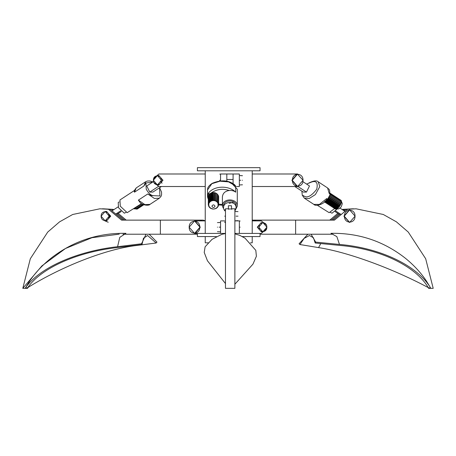<?xml version="1.0" encoding="UTF-8"?>
<svg xmlns="http://www.w3.org/2000/svg" width="456" height="456" viewBox="0 0 456 456"><rect width="100%" height="100%" fill="white"/><g stroke="black" fill="none" stroke-linecap="round" stroke-linejoin="round"><path stroke-width="0.68" d="M197.408 167.66L260.04 167.66L260.04 170.795L197.408 170.795L197.408 167.66M205.24 170.795L205.24 233.421M252.214 170.795L252.214 233.421M194.718 220.898L200.298 227.162L194.877 233.421L220.567 233.421L220.567 220.898L224.705 220.898M234.88 220.898L239.354 220.898L239.354 233.421L260.04 233.421L260.04 236.556L242.324 236.556M197.408 233.421L197.408 236.556L216.326 236.556M205.24 236.556L205.24 242.82L208.255 242.82M250.481 242.82L252.214 242.82L252.214 236.556M239.354 233.421L234.88 233.421M225.486 233.421L220.567 233.421M262.827 231.859L258.757 227.162L262.827 222.465L266.891 227.162L262.827 231.859L261.339 231.859L257.269 227.162L261.339 222.465M252.214 220.898L261.339 220.898L266.407 224.933M260.04 233.421L261.339 233.421L266.578 228.781M194.564 220.898L199.984 227.162L194.564 233.421L189.137 227.162L194.564 220.898L205.24 220.898M106.653 220.858L110.717 216.161L106.647 211.464L105.159 211.464L109.229 216.161L105.165 220.864L101.095 216.161L105.159 211.464M202.179 220.898L199.899 220.123L121.541 220.128L123.109 220.128L110.158 209.367L99.87 208.802L110.158 209.367M199.899 220.123L203.182 220.123L205.24 220.79M102.218 208.808L113.287 209.367L102.999 208.802M119.21 234.156L91.981 237.701L65.516 248.48L41.901 265.888L22.8 288.34L27.497 288.334L28.181 287.337M22.8 288.34L30.324 258.734L47.72 232.081L59.554 221.861L72.686 214.491L99.87 208.802M121.541 220.128L108.591 209.367M116.668 213.471L124.676 220.128L126.238 220.128L118.229 213.471M113.738 209.737L113.287 209.367M112.86 210.313L111.726 209.367M122.949 234.219L197.408 234.213M160.369 234.219L160.369 220.128M234.88 216.161C234.88 222.22 234.88 222.22 234.88 216.161C234.886 210.108 234.886 210.108 234.88 216.161M238.015 211.624L234.88 211.464L234.886 208.802L234.868 288.34L225.475 288.334L225.486 208.802L228.621 208.802M231.751 208.973L231.751 209.367L231.751 208.973L228.621 208.973L228.621 209.367L228.621 208.973M234.88 234.219L234.868 288.34M234.874 284.242L252.949 264.149L256.392 256.272L255.816 250.361L245.037 238.18L239.685 235.325L234.88 233.854L234.88 220.858L237.855 220.653M252.214 220.174L256.09 220.123L253.81 220.898M352.95 208.802L342.695 209.367L353.731 208.808M356.079 208.802L345.83 209.367L356.079 208.802L383.274 214.474L396.412 221.844L408.257 232.064L425.67 258.723L433.2 288.334L428.503 288.34M329.751 220.128L337.862 213.385M342.359 209.652L342.695 209.367M331.318 220.128L338.734 213.961M343.231 210.227L344.263 209.367M311.106 234.219L315.66 242.113L339.463 244.433C380.543 247.887 417.85 265.808 430.852 288.34L428.235 287.576C392.114 268.293 347.426 252.003 318.562 247.602L299.962 244.541L299.073 243.778L307.908 234.219L260.04 234.213L295.625 234.219L295.625 220.123L334.447 220.128L347.398 209.367M332.88 220.128L340.301 213.961M344.109 210.797L345.83 209.367M295.625 234.219L333.04 234.219M295.625 220.123L252.806 220.123M299.962 244.541L304.123 238.38L309.464 235.518L313.443 237.747L315.199 243.014L315.66 242.113M428.235 287.576C415.541 265.939 379.626 248.771 340.09 245.436L315.199 243.014M141.993 244.541L141.537 243.778L117.58 246.707C76.226 251.273 38.498 268.265 25.148 288.34L27.793 287.576C40.812 268.293 77.138 252.003 116.935 247.602L141.993 244.541L143.475 238.249L147.624 235.518L156.169 243.014L156.967 242.113L149.152 234.219M141.537 243.778L146.034 234.219M27.793 287.576C62.609 265.939 107.092 248.771 136.96 245.436L156.169 243.014M225.486 233.546L221.838 234.321L212.069 239.314L205.12 246.787L204.22 252.459L207.451 260.775L225.475 283.569M199.774 227.162C200.064 219.285 188.904 219.285 189.194 227.162C188.904 235.034 200.064 235.034 199.774 227.162M217.432 227.162C217.432 221.302 217.432 221.302 217.432 227.162C217.432 233.016 217.432 233.016 217.432 227.162M217.592 227.162C217.592 221.103 217.592 221.103 217.592 227.162C217.592 233.215 217.592 233.215 217.592 227.162M240.135 227.162C240.135 219.285 240.135 219.285 240.135 227.162C240.135 235.034 240.135 235.034 240.135 227.162M239.981 227.162C239.981 219.085 239.981 219.085 239.981 227.162C239.981 235.239 239.981 235.239 239.981 227.162M219.154 227.162L220.408 227.162L219.154 227.162M239.354 227.162C239.354 219.085 239.354 219.085 239.354 227.162C239.354 235.239 239.354 235.239 239.354 227.162M266.834 227.162C267.051 221.302 258.757 221.302 258.974 227.162C258.757 233.016 267.051 233.016 266.834 227.162M257.349 227.162L257.697 227.789L257.697 226.535L257.349 227.162M238.015 216.161C238.015 210.307 238.015 210.307 238.015 216.161C238.015 210.307 238.015 210.307 238.015 216.161C238.015 222.021 238.015 222.021 238.015 216.161C238.015 222.021 238.015 222.021 238.015 216.161M237.855 216.161C237.855 210.108 237.855 210.108 237.855 216.161C237.855 222.22 237.855 222.22 237.855 216.161M224.705 216.161C224.705 208.289 224.705 208.289 224.705 216.161C224.705 224.038 224.705 224.038 224.705 216.161M225.486 209.897L224.859 209.897L224.705 210.324M224.859 216.161C224.865 208.084 224.865 208.084 224.859 216.161C224.859 224.238 224.859 224.238 224.859 216.161M236.083 216.161L237.337 216.161L236.083 216.161M224.705 221.998L224.859 222.425L225.486 222.425M355.019 216.161C355.309 208.289 344.149 208.289 344.445 216.161C344.155 224.038 355.309 224.038 355.019 216.161M344.229 216.161L349.649 209.897L355.076 216.161L349.655 222.425L344.229 216.161M349.495 222.42L343.915 216.161L349.495 209.902M109.018 216.161C109.229 210.307 100.936 210.307 101.152 216.161C100.936 222.021 109.235 222.021 109.018 216.161M109.491 216.161L109.765 216.788L110.118 216.161L109.765 215.54L109.491 216.161M220.556 180.257C220.556 172.18 220.556 172.18 220.556 180.257L220.556 173.992L226.82 173.992L226.82 179.482L233.084 179.482L233.084 173.992L239.343 173.992L239.343 186.515L236.601 186.515M236.1 207.742C236.442 200.72 223.229 200.72 223.571 207.742L223.571 206.197C223.229 199.175 236.442 199.175 236.1 206.197L236.1 207.742L234.88 210.968M208.911 203.524L208.78 204.664L208.329 203.986L209.35 202.698L208.705 202.852L208.933 203.604M222.397 204.47L218.629 204.157L218.623 205.32L218.042 205.616L218.008 203.456M217.54 194.877L218.321 195.271L218.321 202.994L217.985 203.501L217.54 202.356M216.788 194.034L217.66 194.239L217.483 202.521L216.788 201.757L216.714 193.971M216.714 201.695L215.813 201.107L215.722 193.344L215.722 201.067L214.679 200.703L214.679 192.985L214.582 200.68L213.465 200.566L213.362 192.848L213.362 200.566L212.251 200.708L212.148 193.013L212.148 200.731L211.117 201.119L211.117 193.401L211.031 201.164L210.148 201.774L210.148 194.051L210.073 201.837L209.401 202.618L209.401 201.837L210.073 201.837L210.381 201.016L211.031 201.164L211.567 200.44L212.148 200.731L212.884 200.155L213.362 200.566L214.246 200.173L214.582 200.68L215.551 200.497L215.722 201.067L216.714 201.107L216.714 201.695L217.66 201.957M234.914 210.928L237.28 206.197C237.684 197.853 221.986 197.853 222.397 206.197L222.397 196.935C222.779 193.27 225.059 191.115 229.22 190.483C231.944 190.306 234.105 190.876 235.712 192.187L235.712 186.014L234.441 184.612C228.336 180.035 220.875 179.63 212.069 183.403C206.733 187.313 207.862 188.67 207.508 189.987L211.84 183.711L219.957 181.209L228.564 181.887L235.712 186.014M237.28 206.197L237.28 189.211L231.334 182.873M222.397 206.197L224.705 210.889M233.831 202.002L229.22 203.387M209.401 194.9L209.401 202.618M217.603 206.608L218.253 206.46L218.019 205.702M216.879 207.469L217.552 207.469L217.552 206.688M215.922 208.141L216.571 208.295L216.805 207.537M214.804 208.574L215.483 208.717M212.371 208.626L212.775 209.099M211.231 208.244L211.578 208.762M210.239 207.611L210.239 208.198L211.139 208.198M209.469 206.785L209.293 207.349L210.165 207.548M208.973 205.81L208.637 206.311L209.412 206.705M218.173 204.653C218.384 210.478 208.569 210.478 208.78 204.653L208.306 205.166L208.945 205.724M218.321 202.994L217.483 202.521M218.623 205.32L218.173 204.55L218.646 204.14L217.985 203.501M218.008 195.863L218.646 196.416L218.646 204.14M215.813 193.39L216.714 193.39L216.714 201.107M214.679 192.985L215.551 192.78L215.722 193.344M213.465 192.848L214.246 192.455L214.582 192.962M212.251 192.991L212.884 192.432L213.362 192.848M211.117 193.401L211.567 192.723L212.148 193.013M229.22 190.483C222.317 188.299 216.144 189.263 210.695 193.367L211.031 193.447M210.695 193.367L210.381 193.281L210.068 194.113L208.278 193.344C213.938 185.41 229.032 185.284 235.712 192.187M209.401 201.837L209.401 194.113L208.278 194.113L208.278 193.344M208.705 202.852L208.705 195.128L209.35 194.98M208.329 203.986L208.329 196.262L208.911 195.972M208.306 205.166L208.329 197.425M208.278 194.113L207.508 196.935L208.306 199.397M226.82 177.167L226.82 181.288M233.084 177.167L233.084 183.386M208.637 205.451L208.637 206.311M209.293 206.699L209.293 207.349M218.253 205.508L218.253 206.46M215.551 192.78L215.551 200.497M214.246 192.455L214.246 200.173M212.884 192.432L212.884 200.155M211.567 192.723L211.567 200.44M210.381 193.281L210.381 201.016M231.517 208.973L231.517 205.747L228.388 205.747L228.388 208.802M306.614 184.087L309.846 182.759C315.945 179.926 318.242 182.081 316.743 189.229C311.226 196.354 306.814 198.497 303.514 195.664L302.299 195.436L301.872 191.138M334.641 208.552L329.152 212.673L317.296 205.257M303.514 195.664L302.299 195.436M329.62 196.308L340.9 203.695L340.489 204.664L328.69 196.946M329.654 196.228L340.928 203.604L341.419 202.852L329.62 195.128M330.002 195.305L341.179 202.618L341.567 201.837L330.258 194.433M325.487 201.256L336.745 208.626L336.328 209.133L324.535 201.41M325.527 201.221L337.144 208.808L337.571 208.198L325.778 200.475M325.709 200.52L337.508 208.244M326.513 199.893L338.312 207.611L337.571 208.198M326.582 199.831L338.38 207.548L338.916 207.349L339.167 206.705L327.887 199.323M327.784 199.375L339.104 206.785M328.035 198.086L339.834 205.81L339.167 206.705M328.092 198.001L339.885 205.724L340.489 204.664M335.559 208.574L335.12 208.865L324.649 202.008M336.083 208.74L335.639 209.15L324.683 201.98M329.659 193.281L341.481 201.016L341.225 201.774M329.859 193.042L341.168 200.44L341.059 201.119M326.61 199.819L326.69 198.571L327.87 199.34L327.117 199.625L338.916 207.349M327.87 199.34L330.332 194.113L329.152 193.344L327.59 187.94C328.765 189.428 329.984 188.63 329.739 193.982M302.921 181.67L309.476 185.962L306.466 192.096L303.337 192.096L294.815 186.515M306.466 192.096L297.933 186.51M328.645 197.032L340.444 204.755M329.249 196.262L341.048 203.986M328.679 197.448L340.478 205.166M327.955 198.594L339.748 206.311M326.2 200.458L338.027 208.198M325.345 201.085L337.144 208.808M337.041 209.122L332.014 213.191L330.361 212.399M343.716 210.541L345.238 209.857M340.073 208.158L344.571 211.105M341.179 214.537L335.667 210.928M339.612 214.537L335.057 211.555M125.976 212.399L124.323 213.191L118.52 207.742L118.218 202.504L119.119 201.917M161.623 182.571L162.028 183.255M141.474 203.661L127.184 212.673L120.287 206.197L119.934 199.973L134.326 190.551M138.362 200.133L144.945 204.63L149.956 204.379C149.779 205.194 145.105 206.203 140.551 203.08L138.362 200.133L147.795 193.954C150.115 195.271 151.996 195.841 153.438 195.664C150.964 195.51 148.565 193.361 146.245 189.211L145.891 182.987L152.555 182.161M136.19 187.94L134.115 190.859L134.463 192.187L143.896 186.014L145.891 182.987M141.696 203.786L134.674 208.113M141.77 203.826L135.107 208.187L135.666 208.865L142.671 204.282M143.429 204.596L136.464 209.15L135.877 208.597M143.839 204.744L137.136 209.133L136.549 208.74M153.438 195.664L159.953 195.949L159.503 187.764M161.407 186.515L152.891 192.096L149.756 192.096L158.329 186.481M153.501 181.545L146.746 185.962L149.756 192.096M141.685 203.781L134.788 208.295M104.829 220.846L108.237 222.237M117.357 214.046L121.233 211.51M115.79 214.046L120.629 210.883M118.127 206.864L111.982 210.883M252.214 173.992L297.483 173.992M252.214 186.515L297.323 186.515L291.903 180.257L297.323 173.992L303.063 180.257L297.637 186.515L292.216 180.257L297.637 173.992M157.411 184.954L158.899 184.954L162.969 180.257L158.899 175.56L157.411 175.56L161.481 180.257L157.411 184.954L153.341 180.257L157.411 175.56M153.661 178.632L158.899 173.992L205.24 173.992M153.826 182.48L158.899 186.515L205.24 186.515M242.478 180.257C242.478 174.397 242.478 174.397 242.478 180.257C242.478 186.111 242.478 186.111 242.478 180.257M242.318 180.257C242.318 174.198 242.318 174.198 242.318 180.257C242.318 186.31 242.318 186.31 242.318 180.257M219.775 180.257C219.775 172.379 219.775 172.379 219.775 180.257L219.775 181.021M219.929 180.257C219.929 172.18 219.929 172.18 219.929 180.257L219.929 181.009M239.503 180.257L240.757 180.257L239.503 180.257M303.006 180.257C303.297 172.379 292.136 172.379 292.427 180.257C292.136 188.129 303.297 188.129 303.006 180.257M161.264 180.257C161.481 174.397 153.182 174.397 153.398 180.257C153.182 186.111 161.481 186.111 161.264 180.257M162.262 180.257L162.535 180.878L162.889 180.257L162.535 179.63L162.262 180.257M430.852 288.34L426.229 280.736C420.563 272.352 413.455 264.725 404.905 257.868C383.234 241.053 358.587 232.873 330.953 233.324L336.859 236.624L339.463 244.433M318.562 247.602L320.802 243.555M117.58 246.707L119.774 237.371L125.936 233.324C98.205 232.868 73.422 241.019 51.568 257.782C42.932 264.623 35.71 272.26 29.908 280.685L25.148 288.34M215.044 206.197C214.001 204.442 212.952 204.442 211.909 206.197C212.952 207.953 214.001 207.953 215.044 206.197M327.59 187.94L318.157 181.762L319.821 186.544L315.392 194.581L309.134 198.537L304.391 198.206L313.831 204.385L319.439 204.413L326.69 198.571M149.956 204.379L159.389 198.206L154.39 198.457L147.795 193.954M143.896 186.014L145.624 181.762L136.184 187.94L134.463 192.187M231.751 208.802L234.886 208.802M217.432 222.619L220.567 222.465M240.135 221.052L239.354 220.898M217.432 231.699L220.567 231.859M349.336 209.897L349.649 209.897M349.342 222.425L349.655 222.425M218.623 204.966L223.674 205.228M226.82 173.992L233.084 173.992M207.508 196.935L207.508 189.987M336.442 208.99L338.876 208.871L341.219 206.91L342.308 203.701L341.384 201.295M327.072 199.517C322.711 205.194 315.352 206.42 313.831 204.385M318.157 181.762C316.755 180.245 313.62 180.679 308.752 183.061M304.391 198.206L302.322 195.282M136.287 208.985L133.636 208.791M145.624 181.762L147.425 181.026L149.853 180.952L152.965 181.893M159.634 187.678L161.538 192.147L161.601 194.604L161.15 196.148L159.389 198.206M242.478 175.714L239.343 175.56M219.775 174.146L220.556 173.992M242.478 184.794L239.343 184.954"/></g></svg>
